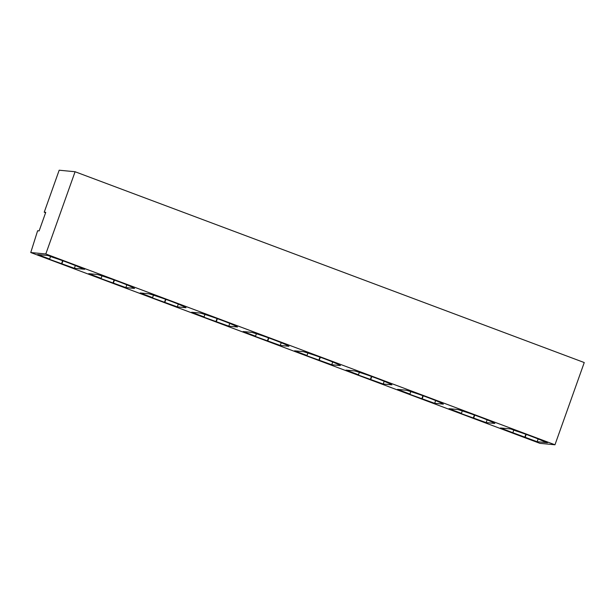 <?xml version="1.0" encoding="UTF-8"?>
<svg xmlns="http://www.w3.org/2000/svg" width="615" height="615" viewBox="0 0 615 615"><rect width="100%" height="100%" fill="white"/><g stroke="black" fill="none" stroke-linecap="round" stroke-linejoin="round"><path stroke-width="0.92" d="M45.61 212.729L44.226 212.213L45.741 212.352L39.137 230.902L37.623 230.756L30.75 252.534L539.916 443.338L554.968 444.783L584.25 362.55L75.084 171.739L45.802 253.972L554.968 444.783M45.802 253.972L30.75 252.534M512.526 432.599L500.456 427.971L510.796 428.963L515.923 430.884A23.824 1.538 -160.4 0 1 542.822 440.963L547.473 442.708L537.141 441.716L512.526 432.599M461.419 413.341L448.988 408.683L457.683 409.513A23.824 1.538 -160.4 0 1 494.829 423.435L486.142 422.605L458.306 412.573L461.419 413.341L462.288 410.905M409.944 394.054L397.521 389.395L406.207 390.225A23.824 1.538 -160.4 0 1 443.361 404.147L434.667 403.317L406.838 393.285L409.944 394.054L410.812 391.617M358.476 374.766L346.045 370.107L354.74 370.937A23.824 1.538 -160.4 0 1 391.893 384.859L383.199 384.029L355.37 373.997L358.476 374.766L359.345 372.329M307.008 355.478L294.577 350.819L303.272 351.649A23.824 1.538 -160.4 0 1 340.418 365.571L331.731 364.741L303.895 354.709L307.008 355.478L307.877 353.041M255.532 336.19L243.11 331.531L251.796 332.361A23.824 1.538 -160.4 0 1 288.95 346.283L280.256 345.453L252.427 335.421L255.532 336.19L256.401 333.753M204.065 316.902L191.634 312.243L200.329 313.073A23.824 1.538 -160.4 0 1 237.475 326.996L228.788 326.165L200.959 316.133L204.065 316.902L204.933 314.465M152.589 297.614L140.166 292.955L148.853 293.786A23.824 1.538 -160.4 0 1 186.007 307.708L177.312 306.877L149.483 296.845L152.589 297.614L153.458 295.177M101.121 278.326L88.691 273.667L97.385 274.498A23.824 1.538 -160.4 0 1 134.539 288.42L125.844 287.589L98.016 277.557L101.121 278.326L101.99 275.881M49.654 259.038L37.7 254.556L48.032 255.54L52.682 257.285A23.824 1.538 -160.4 0 1 79.581 267.371L84.709 269.285L74.377 268.301L46.54 258.269L49.654 259.038L50.561 256.493M44.226 212.213L59.178 170.217L75.084 171.739M512.887 432.629L513.794 430.085M524.818 437.204L525.856 434.282M525.179 437.234L526.194 434.398M537.141 441.716L538.125 438.949M473.342 417.916L474.388 414.994M473.711 417.946L474.719 415.11M486.142 422.605L487.118 419.853M421.875 398.628L422.912 395.706M422.244 398.658L423.251 395.822M434.667 403.317L435.651 400.565M370.407 379.34L371.445 376.411M370.768 379.37L371.783 376.534M383.199 384.029L384.175 381.277M318.931 360.052L319.977 357.123M319.3 360.082L320.307 357.246M331.731 364.741L332.707 361.989M267.464 340.764L268.501 337.835M267.825 340.795L268.84 337.958M280.256 345.453L281.24 342.701M215.996 321.476L217.034 318.547M216.357 321.507L217.372 318.67M228.788 326.165L229.764 323.413M164.52 302.188L165.566 299.259M164.889 302.219L165.896 299.382M177.312 306.877L178.296 304.125M113.052 282.892L114.09 279.971M113.414 282.931L114.428 280.094M125.844 287.589L126.821 284.837M61.577 263.604L62.622 260.683M61.946 263.643L62.953 260.806M74.377 268.301L75.353 265.549"/></g></svg>
